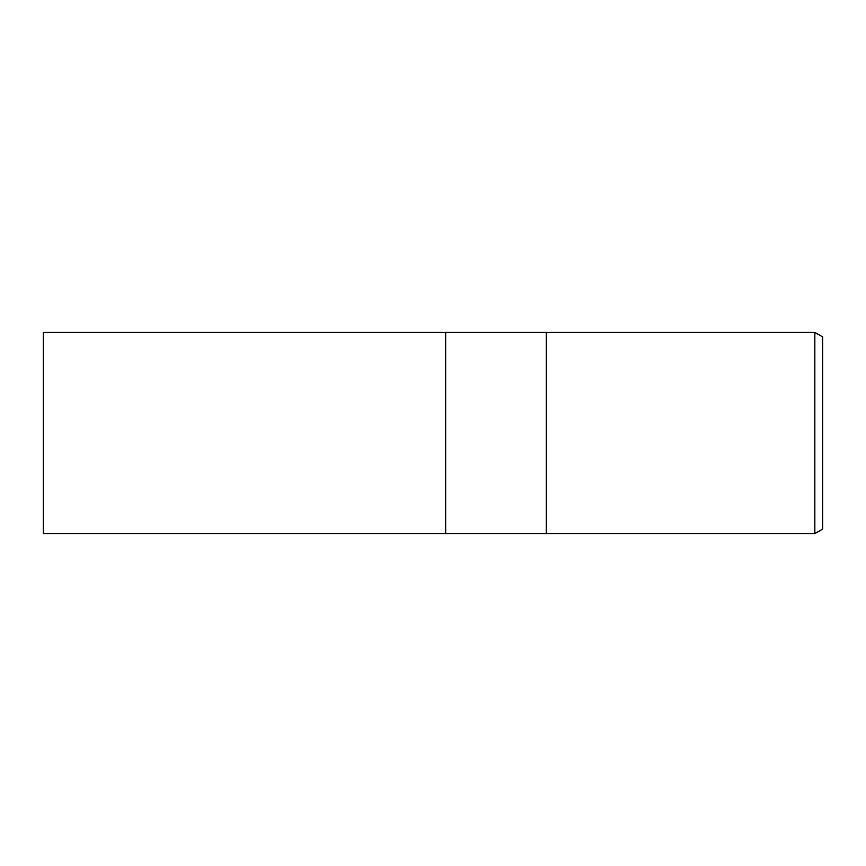 <?xml version="1.0" encoding="UTF-8"?>
<svg xmlns="http://www.w3.org/2000/svg" width="866" height="866" viewBox="0 0 866 866"><rect width="100%" height="100%" fill="white"/><g stroke="black" fill="none" stroke-linecap="round" stroke-linejoin="round"><path stroke-width="1.3" d="M546.262 533.597L445.676 533.597L445.676 332.403L814.841 332.403L822.7 336.939L822.7 529.061L814.841 533.597L546.262 533.597L546.262 332.403L546.262 533.597M814.841 533.597L814.841 332.403M445.676 533.597L43.3 533.597L43.3 332.403L445.676 332.403L445.676 533.597"/></g></svg>
